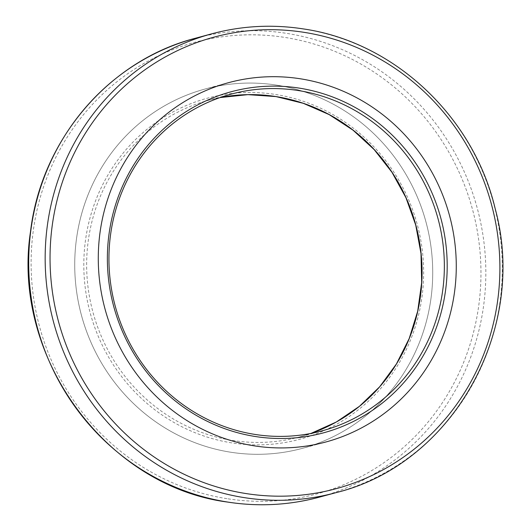 <?xml version="1.0" encoding="UTF-8"?>
<svg xmlns="http://www.w3.org/2000/svg" width="531" height="531" viewBox="0 0 531 531"><rect width="100%" height="100%" fill="white"/><g stroke="black" fill="none" stroke-linecap="round" stroke-linejoin="round"><path stroke-width="0.4" stroke-dasharray="2.65 1.99" d="M276.903 85.179A186.135 178.469 -105.1 0 1 432.254 259.155A186.135 178.469 -105.1 0 1 302.338 448.356A186.135 178.469 -105.1 0 1 230.54 452.193A186.135 178.469 -105.1 0 1 75.196 278.217A186.135 178.469 -105.1 0 1 205.112 89.016A186.135 178.469 -105.1 0 1 276.903 85.179A186.135 178.469 -105.1 0 1 432.254 259.155A186.135 178.469 -105.1 0 1 302.338 448.356A186.135 178.469 -105.1 0 1 230.54 452.193A186.135 178.469 -105.1 0 1 75.196 278.217A186.135 178.469 -105.1 0 1 205.112 89.016A186.135 178.469 -105.1 0 1 276.903 85.179M226.903 498.655A233.892 224.261 -105.1 0 1 32.995 232.956A233.892 224.261 -105.1 0 1 285.16 37.469A233.892 224.261 -105.1 0 1 479.068 303.168A233.892 224.261 -105.1 0 1 226.903 498.655M195.189 38.298A237.676 227.892 -105.1 0 1 286.873 33.4A237.676 227.892 -105.1 0 1 485.241 255.557A237.676 227.892 -105.1 0 1 319.35 497.155M211.65 33.845A237.676 227.892 -105.1 0 1 303.334 28.946A237.676 227.892 -105.1 0 1 501.702 251.103A237.676 227.892 -105.1 0 1 335.811 492.702M322.198 430.82L299.902 436.854L310.934 433.435A174.394 167.212 -105.1 0 1 299.902 436.854A174.394 167.212 -105.1 0 1 232.631 440.451A174.394 167.212 -105.1 0 1 87.084 277.447A174.394 167.212 -105.1 0 1 208.802 100.18A174.394 167.212 -105.1 0 1 220.06 97.565L208.802 100.18L231.098 94.146M231.722 442.874A176.684 169.409 -105.1 0 1 85.239 242.169A176.684 169.409 -105.1 0 1 275.728 94.498A176.684 169.409 -105.1 0 1 422.205 295.203A176.684 169.409 -105.1 0 1 231.722 442.874M325.888 441.984L302.338 448.356L325.888 441.984M228.662 82.644L205.112 89.016L228.662 82.644"/><path stroke-width="0.8" d="M254.097 445.821A186.135 178.469 -105.1 0 1 98.746 271.845A186.135 178.469 -105.1 0 1 228.662 82.644A186.135 178.469 -105.1 0 1 300.46 78.807A186.135 178.469 -105.1 0 1 455.804 252.783A186.135 178.469 -105.1 0 1 325.888 441.984A186.135 178.469 -105.1 0 1 254.097 445.821A186.135 178.469 -105.1 0 1 98.746 271.845A186.135 178.469 -105.1 0 1 228.662 82.644A186.135 178.469 -105.1 0 1 300.46 78.807A186.135 178.469 -105.1 0 1 455.804 252.783A186.135 178.469 -105.1 0 1 325.888 441.984A186.135 178.469 -105.1 0 1 254.097 445.821M298.369 90.549A174.394 167.212 -105.1 0 1 443.916 253.552A174.394 167.212 -105.1 0 1 322.198 430.82A174.394 167.212 -105.1 0 1 254.926 434.418A174.394 167.212 -105.1 0 1 109.379 271.414A174.394 167.212 -105.1 0 1 231.098 94.146A174.394 167.212 -105.1 0 1 298.369 90.549M299.278 88.126A176.684 169.409 -105.1 0 1 445.761 288.831A176.684 169.409 -105.1 0 1 255.272 436.502A176.684 169.409 -105.1 0 1 108.795 235.797A176.684 169.409 -105.1 0 1 299.278 88.126M245.84 493.531A233.892 224.261 -105.1 0 1 51.932 227.832A233.892 224.261 -105.1 0 1 304.097 32.345A233.892 224.261 -105.1 0 1 498.005 298.044A233.892 224.261 -105.1 0 1 245.84 493.531M227.666 502.054A237.676 227.892 -105.1 0 1 29.298 279.897A237.676 227.892 -105.1 0 1 195.189 38.298C108.961 60.474 41.299 139.892 30.539 231.416C11.178 356.274 105.642 486.164 227.527 502.06C258.584 506.879 289.189 505.246 319.35 497.155A237.676 227.892 -105.1 0 1 227.666 502.054M211.65 33.845C241.811 25.753 272.416 24.121 303.473 28.939C394.022 41.989 473.426 116.455 495.157 208.583C528.285 329.247 452.638 464.32 335.811 492.702A237.676 227.892 -105.1 0 1 244.127 497.6A237.676 227.892 -105.1 0 1 45.759 275.443A237.676 227.892 -105.1 0 1 211.65 33.845L195.189 38.298M276.074 96.582A174.394 167.212 -105.1 0 1 421.103 253.586A174.394 167.212 -105.1 0 1 310.94 433.435L336.329 421.999L359.454 406.301L379.665 386.787L396.405 363.987L409.202 338.539L417.705 311.153L421.68 282.572L421.01 253.606L415.72 225.051L405.943 197.698L391.971 172.316L374.176 149.603L353.055 130.188L329.207 114.616L303.281 103.313L276.001 96.589L247.937 94.637L220.06 97.565A174.394 167.212 -105.1 0 1 276.074 96.582M335.811 492.702L319.35 497.155"/></g></svg>
